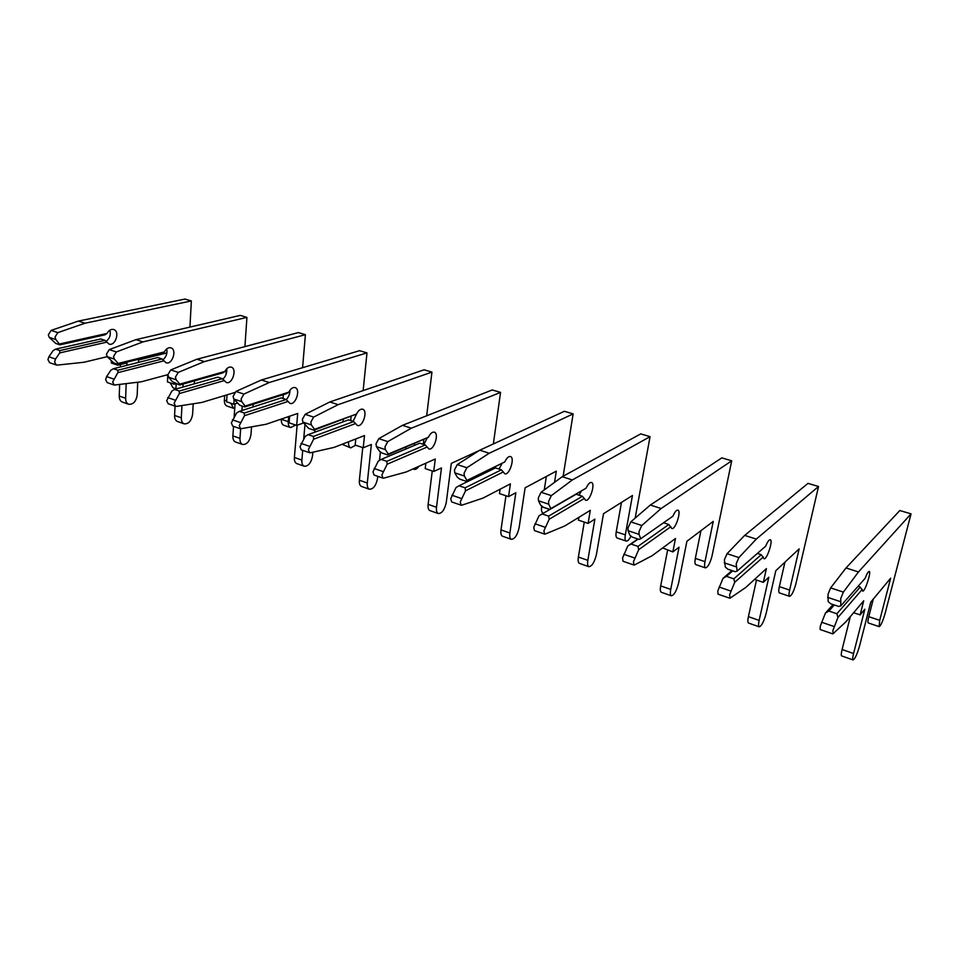 <?xml version="1.0" encoding="UTF-8"?>
<svg xmlns="http://www.w3.org/2000/svg" width="959" height="959" viewBox="0 0 959 959"><rect width="100%" height="100%" fill="white"/><g stroke="black" fill="none" stroke-linecap="round" stroke-linejoin="round"><path stroke-width="1.44" d="M189.942 327.091L191.344 300.934L84.979 323.231L57.828 332.617L55.035 337.041L55.874 339.57L59.949 344.844L105.118 334.787L107.036 333.432C108.93 330.196 111.172 328.889 113.761 329.524C120.319 331.442 115.248 346.643 108.942 344.017L104.939 340.325L59.842 350.574L59.734 352.912L55.526 359.05L54.591 361.963L56.245 364.983L57.228 365.103L83.972 362.262L107.192 356.664M59.842 350.574L55.622 349.136L53.081 350.658L48.885 356.772L47.95 359.661L49.604 362.682L56.245 364.983M191.344 300.934L184.967 299.052L78.338 321.097L51.139 330.399L48.346 334.811L49.197 337.34L55.718 343.418L59.949 344.844M104.939 340.325L100.779 338.959L55.622 349.136M109.853 330.184C111.028 334.847 109.746 338.599 106.005 341.44M59.902 343.897L107.036 333.432M59.734 352.912L106.761 342.147M117.813 364.276L117.777 365.199L126.948 362.91L126.852 365.331M126.168 383.756L125.629 398.273C125.617 401.353 126.6 403.343 128.602 404.242C133.193 404.65 136.058 401.581 137.185 395.036L137.7 382.257M138.504 362.382L138.599 359.985L166.902 352.9M170.175 382.821L172.956 387.784L175.941 388.791M119.647 384.595L119.24 396.043C119.228 399.112 120.235 401.102 122.237 402.001L128.602 404.242M120.366 364.552L120.271 366.985M111.364 361.255L111.304 363.029L117.777 365.199M84.979 323.231L78.338 321.097M244.917 346.631L246.931 317.381L142.999 341.895L116.339 351.941L113.534 356.508L114.313 359.086L118.173 363.437L118.089 364.372L162.335 353.332L164.337 351.953C166.243 348.596 168.448 347.23 170.966 347.841C177.307 349.687 172.117 365.295 166.003 362.718L162.071 358.978L117.885 370.234L117.849 372.667L112.671 382.006L114.229 385.062L141.357 381.79L167.945 374.621L168.664 377.247L172.356 381.622L179.609 385.038L222.752 372.895L224.826 371.493C226.744 368.028 228.913 366.59 231.335 367.165C237.448 368.927 232.102 384.967 226.24 382.461L222.38 378.685L217.741 377.163L174.562 389.426L179.297 391.032L222.38 378.685M117.885 370.234L113.426 368.724L110.824 370.282L106.605 376.599L105.646 379.572L107.216 382.629L114.229 385.062M246.931 317.381L240.23 315.391L135.986 339.642L109.254 349.603L106.449 354.159L107.24 356.724L113.618 362.874L118.089 364.372M162.071 358.978L157.684 357.551L113.426 368.724M166.734 348.884C167.525 353.38 166.219 357.024 162.85 359.817M118.173 363.437L164.337 351.953M117.849 372.667L163.917 360.848M174.298 383.037L174.25 384.199L175.797 383.756M183.085 384.056L182.929 387.052M181.958 405.549L181.311 417.8C181.239 420.941 182.162 422.955 184.092 423.83C188.563 424.166 191.404 420.977 192.615 414.288L193.203 403.787M194.317 383.816L194.485 380.855M225.88 369.766L226.803 369.515M230.927 403.259L233.517 408.27L234.739 408.438M224.67 395.552L224.37 400.167C224.274 403.271 225.137 405.225 226.971 406.053L233.517 408.27M226.336 369.647L226.012 374.585M175.065 406.125L174.586 415.439C174.526 418.58 175.461 420.581 177.391 421.469L184.092 423.83M176.192 383.888L175.929 389.042M167.777 374.669L167.429 381.898L174.25 384.199M142.999 341.895L135.986 339.642M179.297 391.032L179.333 393.562L174.118 403.212L175.581 406.304L176.516 406.388L201.965 402.42L234.583 392.567M174.562 389.426L171.889 391.032L166.686 400.646L168.149 403.739L175.581 406.304M302.588 367.693L305.394 334.679L204.339 361.615L178.254 372.392L175.437 377.127L176.156 379.752L179.812 384.127L179.609 385.038M226.72 368.783C227.067 373.027 225.773 376.479 222.824 379.177M179.812 384.127L224.826 371.493M179.333 393.562L224.25 380.591M234.116 399.435L233.792 404.23L237.089 403.2M242.207 406.065L241.896 410.548M240.637 428.829L239.978 438.371C239.846 441.572 240.697 443.609 242.555 444.461C246.859 444.7 249.676 441.404 250.982 434.559L251.522 426.995M252.972 406.988L253.164 404.266M288.671 416.542L288.251 421.636C288.084 424.801 288.875 426.779 290.613 427.582L295.72 425.053M305.394 334.679L298.345 332.593L196.919 359.229L170.762 369.922L167.945 374.633M281.359 419.035L281.335 419.311C281.179 422.463 281.97 424.453 283.732 425.245L290.613 427.582M283.325 394.652L283.013 398.488M233.528 426.371L232.881 435.889C232.761 439.09 233.636 441.116 235.494 441.967L242.555 444.461M235.039 403.835L234.164 416.937M227.055 394.832L226.6 401.809L233.792 404.23M204.339 361.615L196.919 359.229M363.137 390.601L366.985 352.9L269.287 382.509L243.898 394.077L241.081 398.98L241.716 401.641L245.156 406.041L244.785 406.94L286.633 393.598L288.803 392.159C290.721 388.587 292.831 387.064 295.156 387.592C300.994 389.27 295.492 405.765 289.906 403.331L286.142 399.507L244.353 413.065L244.473 415.703L239.247 425.676L240.577 428.817L266.099 424.262L297.71 413.449L296.691 425.388L303.535 422.967M244.353 413.065L239.342 411.363L236.585 413.017L231.359 422.955L232.713 426.084L240.577 428.817M366.985 352.9L359.541 350.694L261.423 379.98L235.95 391.452L233.133 396.331L233.768 398.992L239.762 405.249L244.785 406.94M286.142 399.507L281.239 397.901L239.342 411.363M290.002 390.157C289.906 393.981 288.647 397.122 286.214 399.579M245.156 406.041L288.803 392.159M244.473 415.703L288.036 401.461M304.938 424.885L303.715 438.934M302.72 450.334L301.869 460.068C301.677 463.353 302.457 465.403 304.219 466.23C308.354 466.374 311.124 462.933 312.526 455.921L312.862 452.204M314.66 432.245L314.876 429.848M351.09 416.674L350.694 420.593M348.596 441.751L348.573 441.895C348.345 445.132 349.052 447.134 350.706 447.901L355.645 445.216M342.087 444.281L350.706 447.901M343.238 419.527L343.01 421.864M297.122 425.233L294.389 457.455C294.197 460.716 294.988 462.765 296.763 463.593L304.219 466.23M289.642 416.206L289.091 422.823L296.691 425.388M269.287 382.509L261.423 379.98M426.683 415.798L431.934 372.116L338.167 404.65L313.617 417.105L310.8 422.188L311.327 424.897L314.516 429.308L313.977 430.183L356.544 414.036C358.462 410.344 360.512 408.738 362.718 409.229C368.232 410.8 362.586 427.762 357.323 425.424L353.667 421.564L313.413 436.453L313.629 439.21L308.378 449.543L309.577 452.708L310.44 452.756L334.08 447.397L364.492 435.566L363.233 447.757L371.361 444.497L367.285 483.012C367.009 486.357 367.705 488.419 369.359 489.222C373.291 489.258 376.012 485.686 377.534 478.493L377.762 476.323M313.413 436.453L308.091 434.655L305.25 436.357L299.999 446.654L301.21 449.819L309.577 452.708M431.934 372.116L424.094 369.79L329.824 401.965L305.166 414.324L302.349 419.371L302.888 422.08L308.642 428.385L313.977 430.183M353.667 421.564L348.465 419.862L308.091 434.655M356.688 413.749L353.056 421.361M423.255 444.293L423.806 439.69M314.516 429.308L356.544 414.036M313.629 439.21L355.585 423.554M379.5 460.416L380.423 451.881M414.468 443.609L414.252 445.467M413.269 468.819L414.024 469.323C415.559 469.754 417.177 468.759 418.867 466.326M406.041 447.146L405.825 449.028M362.754 447.601L359.373 480.231C359.11 483.576 359.817 485.638 361.483 486.441L369.359 489.222M355.801 438.946L355.178 445.06L363.233 447.757M338.167 404.65L329.824 401.965M493.346 443.957L500.55 392.411L411.339 428.182L387.784 441.608L384.979 446.882L385.41 449.639L388.287 454.063L387.556 454.902L428.409 437.256C430.327 433.42 432.305 431.73 434.367 432.173C439.522 433.612 433.696 451.09 428.805 448.86L425.281 444.952L386.849 461.327L387.16 464.204L381.898 474.909L382.941 478.121L383.756 478.133L406.244 471.96L435.278 458.989L433.72 471.468L441.476 467.908L436.501 507.287C436.153 510.691 436.741 512.789 438.275 513.544C441.979 513.461 444.652 509.732 446.283 502.372L451.305 463.389L479.32 450.49M386.849 461.327L381.179 459.409L378.242 461.171L372.979 471.84L374.046 475.029L382.941 478.121M500.55 392.411L492.255 389.953L402.468 425.328L378.793 438.635L375.976 443.885L376.419 446.642L379.344 451.054L381.874 452.984L387.556 454.902M425.281 444.952L419.766 443.154L381.179 459.409M427.199 438.011L423.866 444.485M489.605 470.785L489.773 469.586M388.287 454.063L428.409 437.256M387.16 464.204L427.223 447.002M480.903 473.926L480.735 475.137M475.304 452.336L475.196 453.116M471.792 478.385L471.624 479.608M432.257 470.977L428.134 504.35C427.786 507.755 428.385 509.84 429.932 510.608L438.275 513.544M425.844 463.209L425.185 468.603L433.72 471.468M411.339 428.182L402.468 425.328M563.137 476.215L573.134 413.892L489.234 453.235L466.865 467.728L464.072 473.219L464.372 476.024L466.901 480.435L465.954 481.238L504.782 461.926C506.7 457.958 508.594 456.16 510.488 456.544C515.223 457.851 509.217 475.868 504.758 473.746L501.389 469.814L465.079 487.831L465.511 490.828L460.26 501.953L461.123 505.189L461.866 505.177L483.012 498.093L510.404 483.863L508.546 496.642L515.846 492.734L509.888 533.012C509.445 536.501 509.924 538.61 511.315 539.33C514.755 539.102 517.357 535.218 519.119 527.666L525.112 487.795L556.304 471.145L554.53 482.365M465.079 487.831L459.037 485.781L456.004 487.592L450.742 498.668L451.629 501.905L461.123 505.189M573.134 413.892L564.36 411.291L479.788 450.191L457.263 464.564L454.458 470.018L454.782 472.823L457.359 477.234L459.9 479.2L465.954 481.238M501.389 469.814L495.515 467.896L459.037 485.781M501.989 463.617L499.052 469.047M466.901 480.435L504.782 461.926M465.511 490.828L503.355 471.912M541.739 506.028L541.631 506.76C541.164 510.176 541.595 512.238 542.914 512.909L543.537 513.125M546.354 476.455L544.256 489.917M505.968 495.767L501.006 529.895C500.574 533.384 501.066 535.482 502.468 536.201L511.315 539.33M500.107 489.21L499.471 493.585L508.546 496.642M489.234 453.235L479.788 450.191M635.17 518.112L650.058 436.645L572.319 479.956L551.341 495.635L548.572 501.353L548.728 504.194L550.862 508.594L549.675 509.349L586.105 488.191C588.011 484.079 589.809 482.173 591.511 482.485C595.767 483.624 589.569 502.216 585.601 500.238L582.413 496.271L548.596 516.122L549.171 519.263L543.921 530.83L544.58 534.091L545.263 534.055L564.815 525.94L590.312 510.32L588.095 523.398L594.892 519.131L587.831 560.344C587.28 563.904 587.627 566.026 588.862 566.697C591.991 566.325 594.508 562.262 596.426 554.506L603.499 513.712L632.449 495.515L625.328 534.87C624.753 538.383 625.04 540.444 626.191 541.068C627.606 541.356 629.212 539.689 630.998 536.057M548.596 516.122L542.147 513.928L539.006 515.81L533.755 527.318L534.439 530.579L544.58 534.091M650.058 436.645L640.744 433.888L562.238 476.707L541.068 492.255L538.299 497.937L538.478 500.778L540.66 505.177L543.202 507.179L549.675 509.349M582.413 496.271L576.155 494.233L542.147 513.928M581.394 490.984L579.056 495.18M550.862 508.594L586.105 488.191M549.171 519.263L584.391 498.428M621.468 502.42L616.229 531.825C615.678 535.314 615.978 537.388 617.14 538.011L626.191 541.068M584.271 522.116L578.385 557.035C577.845 560.583 578.205 562.705 579.464 563.377L588.862 566.697M578.924 517.297L578.445 520.15L588.095 523.398M572.319 479.956L562.238 476.707M640.72 538.742L672.882 516.23C674.764 511.938 676.443 509.912 677.929 510.152C681.621 511.099 675.22 530.315 671.815 528.505L668.843 524.501L637.963 546.39L638.694 549.687L633.467 561.734L633.887 565.019L634.498 564.947L652.192 555.681L675.472 538.502L672.846 551.904L679.044 547.217L670.749 589.413C670.077 593.058 670.281 595.191 671.336 595.803C674.105 595.251 676.527 591.008 678.6 583.048L686.896 541.284L713.244 521.384L704.985 561.638C704.302 565.223 704.457 567.296 705.428 567.872C707.874 567.344 710.08 563.353 712.034 555.92L731.705 460.799L661.135 508.51L641.799 525.52L639.054 531.478L639.054 534.367L640.72 538.742L639.257 539.449L632.317 537.112L629.799 535.074L628.073 530.699L628.049 527.81L630.794 521.888L650.334 505.033L721.815 457.875L731.705 460.799M637.855 538.97L627.809 545.983L622.583 557.97L623.026 561.255L633.887 565.019M668.843 524.501L663.532 522.775M665.222 521.588L664.323 523.027M638.694 549.687L670.844 526.719M637.963 546.39L631.046 544.041L638.155 539.078M627.809 545.983L631.046 544.041M700.933 530.675L695.335 558.402C694.676 561.974 694.831 564.048 695.826 564.623L705.428 567.872M667.608 550.142L660.679 585.889C660.044 589.521 660.248 591.655 661.326 592.266L671.336 595.803M662.657 547.961L672.846 551.904M661.135 508.51L650.334 505.033M737.135 571.084L765.654 546.198C767.524 541.739 769.07 539.581 770.305 539.725C773.326 540.456 766.709 560.32 763.975 558.701L761.254 554.686L733.815 578.852L734.714 582.317L729.535 594.88L730.195 598.068L745.706 587.519L766.397 568.603L763.328 582.341L768.83 577.198L759.132 620.413C758.353 624.141 758.377 626.275 759.216 626.826C761.578 626.083 763.891 621.624 766.145 613.436L775.807 570.689L799.147 548.884L789.617 590.073C788.825 593.729 788.813 595.815 789.581 596.33C791.666 595.635 793.764 591.475 795.886 583.839L818.53 486.489L756.279 539.102L738.886 557.599L736.188 563.82L737.135 571.084L735.337 571.72L727.893 569.226L725.388 567.153L724.357 559.876L727.054 553.691L744.699 535.386L808.005 483.372L818.53 486.489M731.993 570.605L723.026 578.349L717.835 590.852L718.015 594.148L729.679 598.188M761.254 554.686L757.382 553.427M734.714 582.317L763.28 556.963M733.815 578.852L726.383 576.335L732.724 570.845M723.026 578.349L726.383 576.335M784.941 562.154L779.355 586.62C778.576 590.276 778.588 592.362 779.379 592.89L789.581 596.33M756.495 580.039L748.404 616.649C747.636 620.365 747.684 622.499 748.547 623.062L759.216 626.826M756.279 539.102L744.699 535.386M763.328 582.341L754.589 579.404M840.827 605.872L865.102 578.325C866.924 573.662 868.315 571.36 869.25 571.408C871.527 571.888 864.682 592.458 862.704 591.068L860.271 587.028L836.871 613.76L837.974 617.416L832.856 630.543L833.095 633.695L846.054 621.672L863.699 600.813L860.127 614.899L864.838 609.241L853.57 653.523C852.635 657.335 852.467 659.48 853.078 659.948C854.96 658.989 857.13 654.302 859.588 645.886L870.784 602.096L890.659 578.181L879.715 620.341L879.139 626.623C880.794 625.736 882.771 621.372 885.073 613.532L911.05 513.856L858.473 571.96L843.369 592.111L840.731 598.62L840.827 605.872L838.681 606.436L830.662 603.738L828.192 601.629L827.989 594.376L830.626 587.903L846.018 567.968L899.818 510.536L911.05 513.856M833.083 604.566L825.387 613.137L820.269 626.191L820.125 629.512L832.688 633.863M860.271 587.028L858.065 586.309M837.974 617.416L862.309 589.365M836.871 613.76L828.876 611.051L834.318 604.973M825.387 613.137L828.876 611.051M873.289 599.075L868.782 616.673C867.859 620.401 867.691 622.487 868.267 622.942L879.139 626.623M850.345 616.601L842.098 649.495C841.175 653.307 841.031 655.441 841.666 655.92L853.078 659.948M858.473 571.96L846.018 567.968M860.127 614.899L853.63 612.717M55.874 339.57L49.197 337.34M55.526 359.05L48.885 356.772M57.828 332.617L51.139 330.399M125.629 398.273L119.24 396.043M114.313 359.086L107.24 356.724M113.641 379.021L106.605 376.599M116.339 351.941L109.254 349.603M181.311 417.8L174.586 415.439M226.66 400.934L224.37 400.167M176.156 379.752L168.664 377.247M175.113 400.143L167.681 397.577M178.254 372.392L170.762 369.922M239.978 438.371L232.881 435.889M288.251 421.636L281.335 419.311M241.716 401.641L233.768 398.992M240.265 422.523L232.378 419.814M243.898 394.077L235.95 391.452M301.869 460.068L294.389 457.455M311.327 424.897L302.888 422.08M309.433 446.283L301.054 443.406M313.617 417.105L305.166 414.324M367.285 483.012L359.373 480.231M385.41 449.639L376.419 446.642M383.001 471.552L374.07 468.483M387.784 441.608L378.793 438.635M436.501 507.287L428.134 504.35M464.372 476.024L454.782 472.823M461.387 498.488L451.869 495.216M466.865 467.728L457.263 464.564M509.888 533.012L501.006 529.895M549.795 509.493L541.631 506.76M548.728 504.194L538.478 500.778M545.096 527.246L534.93 523.746M551.341 495.635L541.068 492.255M587.831 560.344L578.385 557.035M625.328 534.87L616.229 531.825M639.054 534.367L628.073 530.699M634.69 558.018L623.794 554.278M641.799 525.52L630.794 521.888M670.749 589.413L660.679 585.889M704.985 561.638L695.335 558.402M736.009 566.757L724.201 562.813M730.806 591.044L719.094 587.016M738.886 557.599L727.054 553.691M759.132 620.413L748.404 616.649M789.617 590.073L779.355 586.62M840.336 601.605L827.617 597.349M834.174 626.551L821.575 622.223M843.369 592.111L830.626 587.903M853.57 653.523L842.098 649.495M879.715 620.341L868.782 616.673M414.024 469.323L412.969 468.963"/></g></svg>
